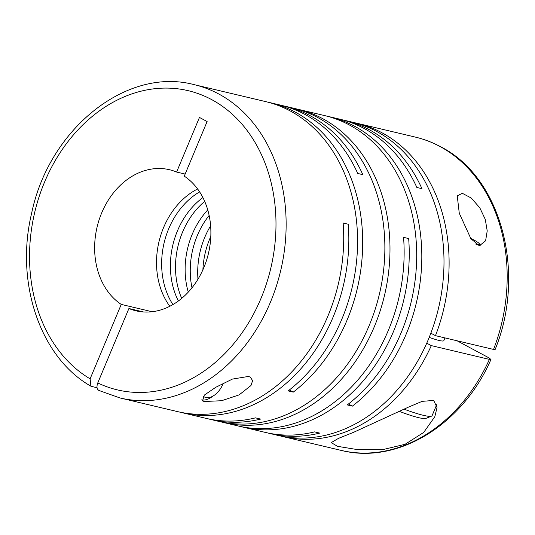 <?xml version="1.0" encoding="UTF-8"?>
<svg xmlns="http://www.w3.org/2000/svg" width="535" height="535" viewBox="0 0 535 535"><rect width="100%" height="100%" fill="white"/><g stroke="black" fill="none" stroke-linecap="round" stroke-linejoin="round"><path stroke-width="0.8" d="M248.447 376.439L232.411 379.088L215.806 387.266L204.303 395.118L202.531 400.896L204.216 401.491L221.55 400.735L239.138 394.883L250.968 385.534L252.634 380.639L250.266 377.108L248.447 376.439M342.072 119.76A160.981 127.029 103.3 0 1 344.634 120.335A160.981 127.029 103.3 0 1 369.123 129.637A160.981 127.029 103.3 0 1 421.954 188.674L416.839 187.464A160.981 127.029 103.3 0 0 364.014 128.42A160.981 127.029 103.3 0 0 339.518 119.118L329.901 116.837A160.981 127.029 103.3 0 1 354.391 126.14A160.981 127.029 103.3 0 1 421.814 257.857A160.981 127.029 103.3 0 1 352.391 406.132L347.275 404.921A160.981 127.029 103.3 0 0 416.698 256.646A160.981 127.029 103.3 0 0 349.275 124.929A160.981 127.029 103.3 0 0 324.785 115.627L298.082 109.294A160.981 127.029 103.3 0 1 322.578 118.596A160.981 127.029 103.3 0 1 380.071 311.183A160.981 127.029 103.3 0 1 223.804 422.57A160.981 127.029 103.3 0 1 221.256 421.928M344.634 120.335L352.09 122.1A160.981 127.029 103.3 0 1 376.58 131.403A160.981 127.029 103.3 0 1 434.079 323.989A160.981 127.029 103.3 0 1 277.805 435.376L270.356 433.604A160.981 127.029 103.3 0 1 267.801 432.969M354.638 122.742A160.981 127.029 103.3 0 1 357.206 123.311A160.981 127.029 103.3 0 1 381.696 132.613A160.981 127.029 103.3 0 1 435.477 335.659L493.551 349.429A160.981 127.029 -76.7 0 0 439.777 146.389A160.981 127.029 -76.7 0 0 415.28 137.08L357.206 123.311M489.391 359.386L490.969 359.446C462.621 424.817 397.485 464.942 341.002 450.356A160.981 127.029 -76.7 0 0 489.391 359.386L431.31 345.61A160.981 127.029 103.3 0 1 282.921 436.587A160.981 127.029 103.3 0 1 280.373 435.945M404.988 444.338L423.707 432.434L434.821 416.685L437.028 407.53L433.698 400.454L422.155 401.344L408.312 407.188L353.842 432.206L338.428 438.399L331.218 442.619L337.518 446.324L357.193 449.567L382.364 449.708L404.988 444.338M282.948 105.743A160.981 127.029 103.3 0 1 285.516 106.311A160.981 127.029 103.3 0 1 310.006 115.62A160.981 127.029 103.3 0 1 362.83 174.657L357.721 173.447A160.981 127.029 103.3 0 0 304.89 114.403A160.981 127.029 103.3 0 0 280.4 105.101L270.777 102.82A160.981 127.029 103.3 0 1 295.266 112.123A160.981 127.029 103.3 0 1 362.697 243.84A160.981 127.029 103.3 0 1 293.267 392.115L289.315 390.002M285.516 106.311L292.973 108.083A160.981 127.029 103.3 0 1 317.462 117.386A160.981 127.029 103.3 0 1 374.955 309.972A160.981 127.029 103.3 0 1 218.688 421.359L211.231 419.587A160.981 127.029 103.3 0 1 208.683 418.952M295.521 108.719A160.981 127.029 103.3 0 1 298.082 109.294M327.333 116.262A160.981 127.029 103.3 0 1 329.901 116.837M270.356 433.604A160.981 127.029 103.3 0 0 319.709 433.096L314.593 431.879A160.981 127.029 103.3 0 1 265.24 432.394L243.05 427.131A160.981 127.029 103.3 0 0 408.666 238.563L403.557 237.353A160.981 127.029 103.3 0 1 237.935 425.92L223.804 422.57M243.05 427.131A160.981 127.029 103.3 0 1 240.496 426.495M211.231 419.587A160.981 127.029 103.3 0 0 260.592 419.079L255.476 417.862A160.981 127.029 103.3 0 1 206.122 418.377L182.629 412.806A160.981 127.029 103.3 0 0 348.252 224.239L343.136 223.028A160.981 127.029 103.3 0 1 177.513 411.596L119.954 397.946A160.981 127.029 -76.7 0 0 276.221 286.559A160.981 127.029 -76.7 0 0 218.728 93.973A160.981 127.029 -76.7 0 0 194.238 84.67C126.574 66.474 48.852 129.095 31.558 213.585C14.953 282.681 40.212 357.527 90.93 386.21L97.049 387.781M194.238 84.67L265.668 101.61A160.981 127.029 103.3 0 1 290.157 110.912A160.981 127.029 103.3 0 1 357.581 242.629A160.981 127.029 103.3 0 1 288.158 390.904L293.267 392.115M268.216 102.245A160.981 127.029 103.3 0 1 270.777 102.82M485.272 219.377L479.775 207.767L471.228 198.017L462.327 193.309L457.244 195.857L459.271 213.211L470.887 238.69L479.333 245.792L485.593 240.817L487.218 230.906L485.272 219.377M143.44 311.959L128.908 308.514L97.771 382.94C96.347 387.032 96.862 389.587 99.329 390.61M415.28 137.08C424.028 139.16 432.407 142.343 440.419 146.63C501.362 177.159 526.487 272.756 495.136 349.489L493.551 349.429M404.146 409.181A39.884 5.009 22.7 0 0 423.399 415.327A39.884 5.009 22.7 0 0 431.558 416.136A39.884 5.009 22.7 0 0 432.099 415.675L436.747 404.567M399.505 411.428A35.531 4.461 22.7 0 0 418.671 417.668A35.531 4.461 22.7 0 0 425.94 418.39L431.558 416.136M475.555 244.02A17.401 2.187 22.7 0 0 475.668 244.047A17.401 2.187 22.7 0 0 479.44 243.886A17.401 2.187 22.7 0 0 470.653 238.342M429.21 337.344A21.754 2.735 22.7 0 0 439.088 340.467A21.754 2.735 22.7 0 0 443.829 340.655L444.98 337.913M203.2 396.147A17.401 10.466 118.2 0 0 205.888 397.512A17.401 10.466 118.2 0 0 214.08 395.405A17.401 10.466 118.2 0 0 223.302 383.16M201.488 399.926A21.754 13.081 118.2 0 0 211.399 397.217L214.08 395.405M169.802 306.274A72.513 57.218 103.3 0 1 197.616 188.962M182.629 412.806A160.981 127.029 103.3 0 1 180.081 412.164M172.905 304.575A72.513 57.218 103.3 0 1 199.629 191.871M181.699 298.37A72.513 57.218 103.3 0 1 204.698 201.374M178.382 300.971A72.513 57.218 103.3 0 1 202.905 197.555M191.991 287.783A72.513 57.218 103.3 0 1 209.145 215.451M188.266 292.117A72.513 57.218 103.3 0 1 207.761 209.901M202.892 269.821A72.513 57.218 103.3 0 1 210.817 236.396M197.963 279.203A72.513 57.218 103.3 0 1 210.629 225.797M348.432 404.019L352.391 406.132M435.477 335.659L430.842 333.178M490.969 359.446L488.609 357.674L457.05 340.775M426.743 343.169L431.31 345.61M185.143 174.076L176.617 172.049L199.455 117.439L207.119 121.545L184.274 176.155A72.513 57.218 -76.7 0 1 205.547 263.233A72.513 57.218 -76.7 0 1 136.03 310.835A72.513 57.218 -76.7 0 1 128.908 308.514M90.93 386.21L90.114 378.84L121.244 304.408L152.127 311.731M176.617 172.049A72.513 57.218 -76.7 0 0 169.488 169.722A72.513 57.218 -76.7 0 0 99.978 217.33A72.513 57.218 -76.7 0 0 121.244 304.408M97.771 382.94A153.732 121.305 -76.7 0 0 262.07 295.768A153.732 121.305 -76.7 0 0 211.619 99.584A153.732 121.305 -76.7 0 0 45.535 179.813A153.732 121.305 -76.7 0 0 90.114 378.84M341.002 450.356L282.921 436.587M119.954 397.946L98.781 390.416M479.44 243.886L480.249 245.812"/></g></svg>
